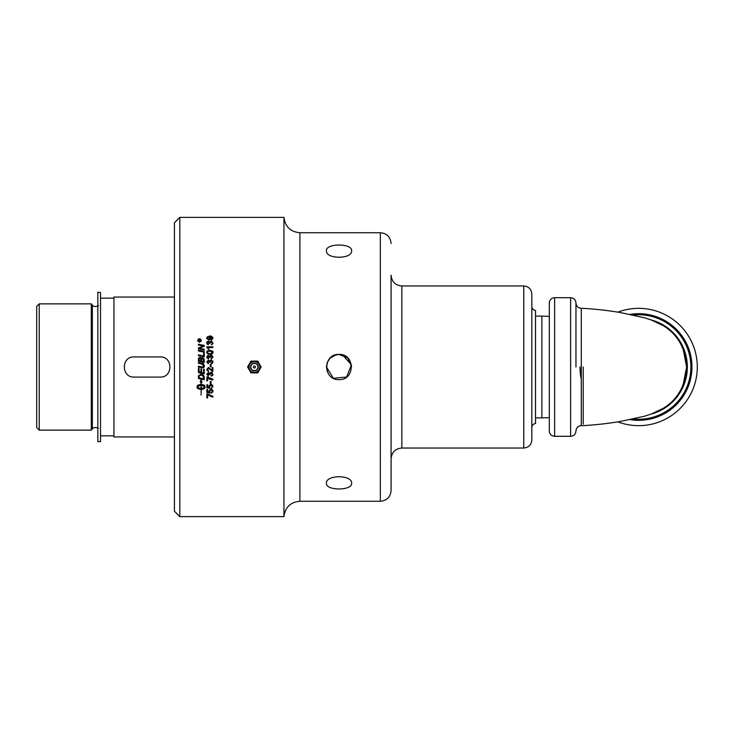 <?xml version="1.0" encoding="UTF-8"?>
<svg xmlns="http://www.w3.org/2000/svg" width="734" height="734" viewBox="0 0 734 734"><rect width="100%" height="100%" fill="white"/><g stroke="black" fill="none" stroke-linecap="round" stroke-linejoin="round"><path stroke-width="1.1" d="M179.812 217.374L174.435 222.751L174.435 511.249L179.812 516.626L179.812 217.374L283.948 217.374L283.948 516.626C285.168 507.258 290.481 502.139 299.894 501.276L299.894 232.724L380.34 232.724L380.34 501.276L299.894 501.276M204.107 367L202.676 367.872L198.4 367.037L198.4 366.248L203.098 367L203.731 365.78L201.639 363.936L198.4 363.257L198.4 362.468L201.85 363.183C202.795 362.853 203.639 363.706 204.382 365.743L204.107 367M198.4 376.707L198.492 375.735L200.804 374.23C202.199 374.019 203.327 374.817 204.19 376.625L204.281 379.707L198.4 378.487L198.492 375.735M201.125 395.057L201.125 389.534M207.438 393.974L212.878 396.305L212.878 397.076L207.575 394.938L207.575 397.929L206.86 397.929L206.86 393.974L207.438 393.974M197.226 386.956L198.932 388.011L201.593 388.295L201.593 387.726L203.052 388.616L201.593 389.993L201.593 389.424L198.373 388.937L197.051 387.745L197.428 385.359L200.988 384.231L200.988 382.203L200.281 381.946L201.061 379.395L202.015 382.579L201.125 382.249L201.125 384.231L204.694 385.359L204.914 388.057L203.336 389.093L203.336 387.965L204.96 386.827L202.391 385.478L201.125 385.359L201.125 388.231L200.988 385.359L198.584 385.781L197.226 386.956M209.704 390.525L209.988 393.103L206.86 392.507L206.86 389.479L207.575 389.479L207.575 391.91L209.208 392.24L208.832 391.084L210.805 389.185L212.245 389.671L212.979 391.268L211.282 393.231L212.374 391.277L210.878 389.983L209.493 391.286L209.988 393.103L206.86 392.507M209.007 349.054L208.282 349.054L206.749 346.806L212.878 346.806L212.878 347.558L208.107 347.558L209.007 349.054L208.107 347.558M210.878 385.24L209.493 386.543L209.988 388.359L206.86 387.772L206.86 384.735L207.575 384.735L207.575 387.167L209.208 387.497L208.832 386.341L210.805 384.442L212.245 384.928L212.979 386.534L211.282 388.497L212.374 386.534L210.878 385.24L209.493 386.543L209.988 388.359L206.86 387.772M212.979 342.943L211.264 344.879L212.365 342.934L211.089 341.677L209.988 343.402L208.318 341.952L207.364 342.952L208.474 344.062L208.337 344.806L206.749 342.971C206.337 342.521 206.869 341.925 208.337 341.182L209.575 342.026L211.08 340.888L212.979 342.943L211.08 340.888L211.796 341.026M210.291 383.845L210.291 381.533L211.053 381.533L211.053 383.845L210.291 383.845M212.979 338.319L211.465 340.035L212.374 338.301L210.007 336.888L210.814 338.337L208.814 340.145L206.749 338.227L209.704 336.135C210.906 335.603 212.007 336.337 212.979 338.319L212.97 338.044M207.438 376.909L212.878 379.239L212.878 380.01C209.997 379.506 208.236 378.79 207.575 377.872L207.575 380.863L206.86 380.863L206.86 376.909L207.722 377.166M204.281 369.285L204.281 373.789L198.4 372.56L198.4 368.294L199.07 368.431L199.07 371.918L200.905 372.303L200.905 368.881L201.566 369.018L201.566 372.441L203.612 372.863L203.612 369.147L204.281 369.285M209.906 374.166L209.988 374.689L209.328 374.606L208.318 373.239L207.364 374.239L208.474 375.349L208.337 376.092L206.749 374.257L208.337 372.468L209.575 373.312L211.08 372.175L212.979 374.23L211.264 376.166L212.365 374.221L211.089 372.964L209.988 374.689L207.896 373.331M208.814 368.34L207.373 369.422L208.52 371.386L206.749 369.404L208.447 367.505L212.163 370.486L212.163 367.495L212.878 367.495L212.878 371.532L208.428 368.275L207.373 369.422M204.281 359.467L204.281 362.376L198.4 361.146L198.446 358.513L199.804 357.238L201.217 358.33L202.419 357.375L204.281 359.467L202.419 357.375L201.217 358.33L200.923 357.77M210.291 366.78L210.291 364.468L211.053 364.468L211.053 366.78L210.291 366.78M204.281 353.082L204.281 356.898L198.4 355.669L198.4 354.889L203.612 355.972L203.612 352.944L204.281 353.082L203.612 352.944M209.328 362.284L208.318 360.917L207.364 361.917L208.474 363.027L208.337 363.77L206.749 361.935L208.337 360.146L209.575 360.99L211.08 359.853L212.979 361.908L211.264 363.844L212.365 361.899L211.089 360.642L209.988 362.367L208.318 360.917L207.364 361.917L207.63 362.633M204.281 351.421L204.281 352.21L198.4 350.98L198.4 350.191L204.281 351.421L198.4 350.191M209.328 357.55L208.318 356.183L207.364 357.183L208.474 358.284L208.337 359.036L206.749 357.192L208.337 355.403L209.575 356.247L211.08 355.109L212.979 357.164L211.264 359.109L212.365 357.164L211.089 355.907L209.988 357.623L208.318 356.183L207.373 357.036M204.281 349.283L204.281 350.054L198.4 348.824L198.4 347.989L203.391 345.971L198.4 344.98L198.4 344.218L204.281 345.439L204.281 346.228L199.189 348.283L204.281 349.283L199.189 348.283L200.593 347.778M206.749 352.375C206.786 350.953 207.823 350.292 209.869 350.393C212.603 350.944 213.64 351.604 212.979 352.375L212.355 353.76L209.869 354.366L206.749 352.375M199.465 342.237L197.694 340.457L199.465 338.686L201.244 340.457L199.29 342.228M338.86 354.403L347.714 357.88L351.604 366.385M327.364 371.753L326.428 367L327.364 362.229M330.107 358.1L336.273 354.715M204.19 376.625L203.905 375.863M200.804 374.23L201.96 374.395M203.034 374.936L203.621 375.469M204.281 379.707L198.4 378.487M201.382 375.074L199.162 375.909L199.07 377.836L203.612 378.79L203.612 377.716M199.345 375.569L200.767 375.028L202.804 375.698L203.612 377.854L203.281 376.212L201.777 375.166M199.162 375.909L199.07 376.799M200.116 340.255L199.648 340.879L200.419 341.264L198.538 341.264L199.07 339.732L199.593 340.246L200.419 339.622L200.116 340.255M198.538 340.273L198.538 340.879L199.07 339.732L199.593 340.246L200.419 339.622M199.07 339.732L199.593 340.246M199.345 340.723L199.088 340.145L198.831 340.879L199.345 340.879L199.088 340.145L198.831 340.723M212.878 397.076L211.869 396.956M209.025 395.094L211.199 396.011M200.345 385.396L197.162 386.827M200.896 389.442L197.896 388.69L196.987 387.405M201.593 387.726L203.052 388.616L201.593 389.993M200.988 382.203L200.281 381.946L201.061 379.395L202.015 382.579L201.125 382.249M205.125 387.405L203.336 389.093M204.96 386.827L201.767 385.396M201.125 385.359L201.125 388.231M208.832 391.084L210.805 389.185L212.245 389.671L212.832 392.121M212.842 390.47L212.979 391.268M212.374 391.277L212.273 390.772M211.392 390.048L210.878 389.983M211.282 393.231L211.218 392.451L211.924 392.185M207.988 348.522L207.52 347.907M207.447 347.824L206.749 347.292M210.805 384.442L212.245 384.928L212.979 386.534L211.869 387.479M209.208 387.497L209.162 385.258M212.172 387.194L212.374 386.534M212.915 343.521L212.649 344.099M208.337 341.182L209.575 342.026M212.365 342.934L211.089 341.677L209.988 343.402M211.686 341.815L211.089 341.677M208.337 344.806L207.061 344.044M207.373 342.815L207.566 343.595M209.328 343.319L208.318 341.952L208.951 342.182M209.08 336.989L208.236 337.044M208.291 339.301L210.153 338.154L208.777 336.97L207.373 338.135L208.841 339.374L210.126 337.897M212.631 337.163L212.906 337.732M210.447 339.42L208.814 340.145L206.841 337.649M207.447 336.722L209.548 336.135M211.401 339.31L212.374 338.301M206.804 338.695L206.749 338.227M212.034 337.466L211.493 337.117M210.851 336.943L210.007 336.888L210.814 338.337M207.373 338.135L208.841 339.374M212.878 380.01L211.842 379.891M209.722 378.395L212.878 379.239M204.281 373.789L198.4 372.56M212.979 374.092L212.915 374.817M212.777 375.157L212.429 375.643M208.337 372.468L209.575 373.312L211.08 372.175L212.089 372.468M207.493 374.771L208.318 373.239L207.364 374.239L208.474 375.349L208.337 376.092M212.365 374.221L211.089 372.964M211.264 376.166L211.163 375.423M198.4 362.468L201.85 363.183M203.758 364.082L204.318 366.376M203.924 367.284L203.41 367.706M201.611 367.706L198.4 367.037M198.4 366.248L202.006 367M202.015 367L202.685 367.092M203.694 365.413L202.979 364.367M202.63 364.202L201.685 363.945M208.768 367.532L212.163 370.486M208.594 370.615L208.52 371.386L206.988 370.477M212.878 371.532L212.365 371.441M202.905 358.293L201.584 359.467L201.584 361.036L203.612 361.458L203.364 358.697M201.584 361.036L203.612 361.458M200.41 358.128L199.841 357.981L199.07 359.192L199.07 360.504L200.914 360.889L200.914 359.642L199.455 358.073M199.07 360.504L200.914 360.889M198.4 359.275L198.446 358.513M199.804 357.238L200.501 357.412M203.575 359.321L203.612 360.064L202.428 358.183L201.584 359.467M199.841 357.981L199.07 359.192M198.4 354.889L203.612 355.972M212.576 363.156L212.098 363.578M212.805 360.99L212.979 361.908M208.337 360.146L209.484 360.816M207.364 361.917L208.474 363.027L207.364 361.917M210.759 360.688L209.988 362.367M212.034 362.706L212.355 361.752M211.163 363.101L211.713 362.926M211.777 355.238L212.979 357.164L211.264 359.109M207.346 355.779L208.337 355.403L209.575 356.247M208.337 359.036L206.749 357.192M209.961 356.687L209.988 357.623M210.915 355.917L210.254 356.219M212.365 357.164L211.199 358.348M198.4 347.989L202.492 346.255M201.52 346.632L202.859 345.888M203.391 345.971L201.85 345.705M198.4 344.218L204.281 345.439M212.823 351.595L212.355 353.76L211.364 354.219M211.236 354.247L210.364 354.357M212.979 352.375L212.355 353.76M209.869 350.393L212.484 351.118M207.172 351.201L207.896 350.705M209.869 354.366L207.896 354.054M206.887 353.118L206.768 352.659M211.759 353.32L212.291 351.99M209.887 351.164L209.869 351.164C207.832 351.347 206.997 351.751 207.373 352.384L207.814 353.21L209.869 353.595C210.484 354.036 211.319 353.623 212.374 352.375L209.869 351.164M207.373 352.384L207.814 353.21L207.383 352.247M198.07 340.191L198.437 341.448M200.483 339.447L199.474 339.035L198.042 340.457L199.474 341.888L200.896 340.457L199.474 339.035L198.446 339.457M197.978 341.429L197.749 340.044M200.621 339.108L201.244 340.457L200.877 341.549M198.152 339.255L198.804 338.814M200.354 341.576L200.832 340.897M549.298 367L549.298 430.986C549.61 434.225 551.39 436.005 554.629 436.317L554.629 297.683C551.39 297.995 549.61 299.775 549.298 303.014L549.298 367M579.988 367A58.656 58.656 0 0 0 581.291 379.285A58.656 58.656 0 0 1 579.988 367A58.656 58.656 0 0 0 579.988 367M617.9 421.867A58.656 58.656 0 0 0 697.3 367A58.656 58.656 0 0 0 617.9 312.133A58.656 58.656 0 0 1 697.3 367A58.656 58.656 0 0 1 617.9 421.867M651.214 414.049A48.701 48.701 0 0 0 651.214 319.951M575.961 367L575.961 303.014C576.273 306.243 578.053 308.023 581.291 308.344M583.218 425.647L581.291 425.647L581.291 308.353L583.218 308.353M583.218 367L583.218 424.114L583.218 367M683.088 385.102L686.639 367L683.088 348.898M250.982 372.881L247.587 367L250.982 361.119L257.772 361.119L261.166 367L257.772 372.881L250.982 372.881M249 367A5.377 5.377 0 0 0 254.377 372.377A5.377 5.377 0 0 0 259.753 367A5.377 5.377 0 0 0 254.377 361.623A5.377 5.377 0 0 0 249 367M253.368 367A1.009 1.009 0 0 0 254.882 367.872A1.009 1.009 0 0 0 254.882 366.128A1.009 1.009 0 0 0 253.368 367M254.377 372.459A5.459 5.459 0 0 1 248.918 367A5.459 5.459 0 0 1 254.377 361.541A5.459 5.459 0 0 1 259.836 367A5.459 5.459 0 0 1 254.377 372.459M549.298 316.345L541.885 316.115L541.885 417.885L549.298 417.655M541.885 316.115L535.526 316.115L535.526 367L535.526 310.473C533.251 310.087 532.022 308.748 531.829 306.454M531.829 427.546C532.022 425.252 533.251 423.913 535.526 423.527L535.526 367M339.025 354.403L334.199 355.366L330.117 358.091L327.392 362.174L326.428 367L333.374 378.258L346.604 377.056L351.421 364.789L342.53 354.907M326.428 483.284C325.657 474.604 352.393 474.604 351.623 483.284C352.393 490.853 325.657 490.853 326.428 483.284M326.428 250.716C325.657 243.147 352.393 243.147 351.623 250.716C352.393 259.396 325.657 259.396 326.428 250.716M339.025 379.597C322.776 380.368 322.776 353.632 339.025 354.403C355.274 353.632 355.274 380.368 339.025 379.597M531.829 439.978L531.829 294.022C531.352 289.132 528.663 286.443 523.764 285.966L523.764 448.034C528.663 447.557 531.352 444.868 531.829 439.978M380.34 501.276C386.864 500.634 390.451 497.056 391.084 490.523L391.084 275.213C391.727 281.746 395.305 285.324 401.837 285.966L523.764 285.966M100.521 292.545L97.833 292.343L97.833 441.657L100.521 441.657L100.521 292.545M134.111 377.074C121.11 377.698 121.11 356.302 134.111 356.926L160.14 356.926C173.141 356.302 173.141 377.698 160.14 377.074L134.111 377.074M39.223 367L39.223 303.867L91.282 303.867L91.282 430.133L39.223 430.133L39.223 367M39.223 303.867L36.7 306.381L36.7 427.619L39.223 430.133M113.954 435.858L100.521 435.858M174.435 297.05L113.954 297.05L113.954 436.95L174.435 436.95M630.176 314.354A53.325 53.325 0 0 1 691.969 367A53.325 53.325 0 0 1 630.176 419.646M633.396 418.967A52.233 52.233 0 0 0 690.877 367A52.233 52.233 0 0 0 633.396 315.033M554.629 297.683L570.621 297.683L570.621 436.317C573.86 436.005 575.639 434.225 575.961 430.986C576.273 427.757 578.053 425.977 581.291 425.656M250.799 367A3.578 3.578 0 0 1 254.377 363.422A3.578 3.578 0 0 1 257.955 367A3.578 3.578 0 0 1 254.377 370.578A3.578 3.578 0 0 1 250.799 367M254.377 363.128A3.872 3.872 0 0 0 250.505 367A3.872 3.872 0 0 0 254.377 370.872A3.872 3.872 0 0 0 258.249 367A3.872 3.872 0 0 0 254.377 363.128M523.764 448.034L401.837 448.034L401.837 285.966M98.365 305.546C99.026 306.234 92.989 307.372 92.337 305.124L92.337 428.876C91.713 429.638 93.447 426.215 97.961 428.142L98.365 428.454M179.812 516.626L283.948 516.626M554.629 436.317L570.621 436.317M570.621 297.683C573.86 297.995 575.639 299.775 575.961 303.014M583.218 308.344C600.073 309.445 609.165 310.757 620.028 312.482L644.36 317.749L651.48 320.052L663.573 325.85C677.858 334.814 685.547 348.531 686.639 367C685.547 385.469 677.858 399.186 663.573 408.15L651.48 413.948L644.36 416.251L620.028 421.518C609.165 423.243 600.073 424.555 583.218 425.656M535.526 417.885L541.885 417.885M401.837 448.034C395.305 448.676 391.727 452.254 391.084 458.787M380.34 232.724C386.864 233.366 390.451 236.944 391.084 243.477M299.894 232.724C290.481 231.861 285.168 226.751 283.948 217.374M92.337 305.124L91.282 303.867M92.337 428.876L91.282 430.133M100.521 298.142L113.954 298.142"/></g></svg>
